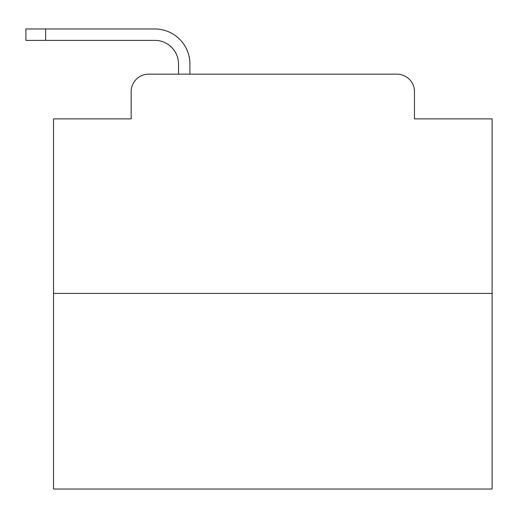 <?xml version="1.0" encoding="UTF-8"?>
<svg xmlns="http://www.w3.org/2000/svg" width="518" height="518" viewBox="0 0 518 518"><rect width="100%" height="100%" fill="white"/><g stroke="black" fill="none" stroke-linecap="round" stroke-linejoin="round"><path stroke-width="0.78" d="M131.158 91.686L131.158 118.875L131.158 91.686A17.541 17.541 0 0 1 148.698 74.145L178.522 74.145L178.522 64.057A23.686 23.686 0 0 0 154.837 40.372L25.9 40.372L25.9 28.969L154.837 28.969A35.088 35.088 0 0 1 189.925 64.057L189.925 74.145L204.396 74.145M492.1 293.428L53.529 293.428L53.529 489.031L492.1 489.031L492.1 118.875L414.471 118.875L414.471 91.686A17.541 17.541 0 0 0 396.93 74.145L148.698 74.145M53.529 293.428L53.529 118.875L131.158 118.875M341.232 74.145L396.93 74.145M414.471 118.875L414.471 91.686M178.522 64.057A23.686 23.686 0 0 0 154.837 40.372A23.686 23.686 0 0 1 178.522 64.057A23.686 23.686 0 0 0 154.837 40.372A23.686 23.686 0 0 1 178.522 64.057A23.686 23.686 0 0 0 154.837 40.372A23.686 23.686 0 0 1 178.522 64.057A23.686 23.686 0 0 0 154.837 40.372A23.686 23.686 0 0 1 178.522 64.057A23.686 23.686 0 0 0 154.837 40.372A23.686 23.686 0 0 1 178.522 64.057A23.686 23.686 0 0 0 154.837 40.372A23.686 23.686 0 0 1 178.522 64.057A23.686 23.686 0 0 0 154.837 40.372A23.686 23.686 0 0 1 178.522 64.057A23.686 23.686 0 0 0 154.837 40.372A23.686 23.686 0 0 1 178.522 64.057A23.686 23.686 0 0 0 154.837 40.372A23.686 23.686 0 0 1 178.522 64.057A23.686 23.686 0 0 0 154.837 40.372A23.686 23.686 0 0 1 178.522 64.057A23.686 23.686 0 0 0 154.837 40.372A23.686 23.686 0 0 1 178.522 64.057A23.686 23.686 0 0 0 154.837 40.372A23.686 23.686 0 0 1 178.522 64.057A23.686 23.686 0 0 0 154.837 40.372A23.686 23.686 0 0 1 178.522 64.057A23.686 23.686 0 0 0 154.837 40.372A23.686 23.686 0 0 1 178.522 64.057A23.686 23.686 0 0 0 154.837 40.372A23.686 23.686 0 0 1 178.522 64.057A23.686 23.686 0 0 0 154.837 40.372A23.686 23.686 0 0 1 178.522 64.057M45.636 28.969L154.837 28.969L45.636 28.969L154.837 28.969L45.636 28.969L154.837 28.969L45.636 28.969L154.837 28.969L45.636 28.969L154.837 28.969L45.636 28.969L154.837 28.969L45.636 28.969L154.837 28.969L45.636 28.969L154.837 28.969L45.636 28.969L154.837 28.969L45.636 28.969L154.837 28.969L45.636 28.969L154.837 28.969L45.636 28.969L154.837 28.969L45.636 28.969L154.837 28.969L45.636 28.969L154.837 28.969L45.636 28.969L154.837 28.969L45.636 28.969L154.837 28.969L45.636 28.969L45.636 40.372"/></g></svg>
